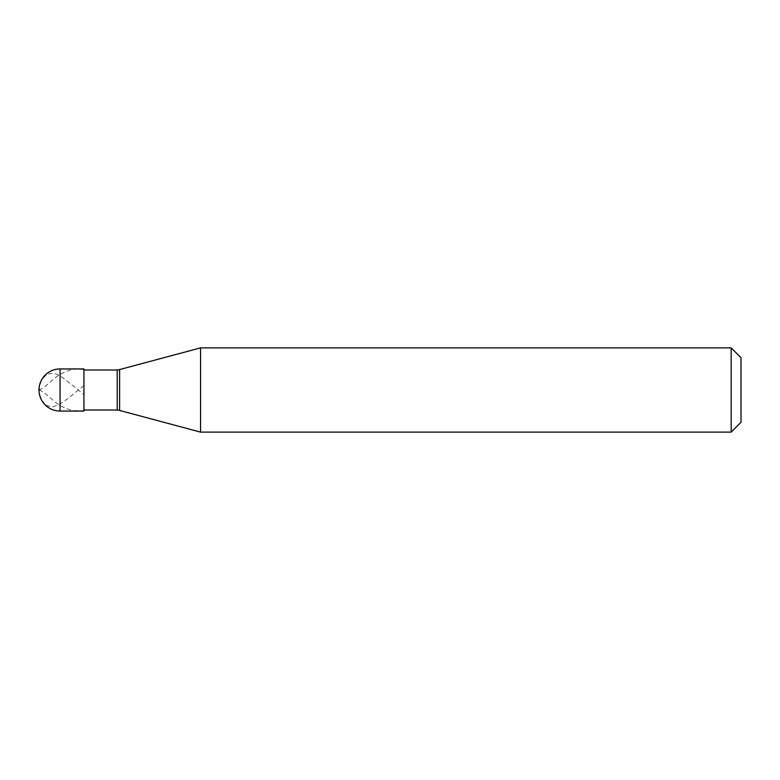 <?xml version="1.0" encoding="UTF-8"?>
<svg xmlns="http://www.w3.org/2000/svg" width="780" height="780" viewBox="0 0 780 780"><rect width="100%" height="100%" fill="white"/><g stroke="black" fill="none" stroke-linecap="round" stroke-linejoin="round"><path stroke-width="0.58" stroke-dasharray="3.9 2.92" d="M83.928 411.06L83.928 368.94L83.928 411.06M741 422.292L741 357.708L741 422.292M83.928 369.993L83.928 410.007M117.205 369.993L117.205 410.007M200.557 347.88L200.557 432.12M731.172 347.88L731.172 432.12M39 389.785L43.592 392.311L58.715 404.859L52.786 406.868L46.927 405.668L42.052 400.852L39.39 394.027L39.39 385.973L42.052 379.148L46.927 374.332L52.786 373.132L57.369 374.459L63.316 378.076L83.928 394.495M83.928 385.505L67.655 398.765L58.715 404.859L65.481 408.32L73.076 410.582L81.754 410.875L83.928 410.553L83.928 409.5M39 390.215L44.021 387.358L56.696 376.526L64.399 372.148L70.912 369.876L76.333 369.008L83.928 369.447L83.928 370.5M60.06 368.94L60.06 411.06M119.613 369.564L119.613 410.436"/><path stroke-width="1.17" d="M60.06 368.94A21.06 21.06 0 0 0 39 390A21.06 21.06 0 0 0 60.06 411.06L83.928 411.06L83.928 368.94L60.06 368.94L60.06 411.06M83.928 410.007L117.205 410.007A14.04 14.04 0 0 1 119.613 410.436L200.557 432.12L731.172 432.12L741 422.292L741 357.708L731.172 347.88L731.172 432.12M83.928 369.993L117.205 369.993L117.205 410.007M117.205 369.993A14.04 14.04 0 0 0 119.613 369.564L200.557 347.88L200.557 432.12M200.557 347.88L731.172 347.88M119.613 369.564L119.613 410.436"/></g></svg>
